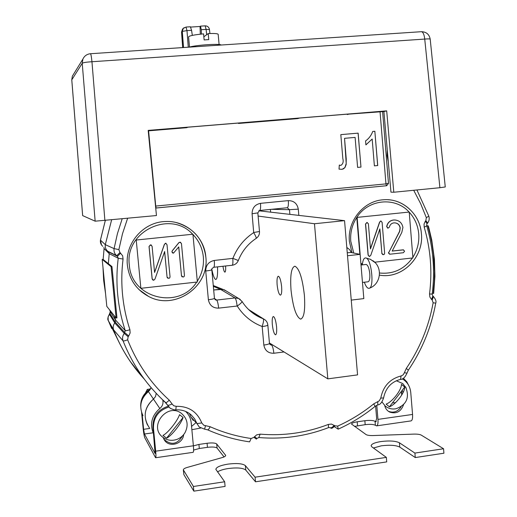 <?xml version="1.0" encoding="UTF-8"?>
<svg xmlns="http://www.w3.org/2000/svg" width="517" height="517" viewBox="0 0 517 517"><rect width="100%" height="100%" fill="white"/><g stroke="black" fill="none" stroke-linecap="round" stroke-linejoin="round"><path stroke-width="0.78" d="M111.691 328.521L108.357 320.708C107.362 319.487 107.717 317.315 109.404 314.181L114.78 322.951C113.158 325.083 112.777 327.39 113.637 329.872C112.777 327.397 113.158 325.083 114.78 322.951L115.73 320.294L114.335 315.784L115.73 320.294L114.78 322.951L124.274 333.426L128.138 336.716L127.634 339.798C137.018 363.361 150.886 383.472 169.233 400.126C167.424 402.032 166.228 402.853 165.666 402.588L162.157 399.331C145.057 382.897 132.029 363.419 123.065 340.89C122.128 338.221 122.529 335.733 124.274 333.426L125.263 330.609C121.443 319.06 118.929 307.176 117.727 294.961C116.551 282.747 116.713 270.514 118.225 258.261L109.223 253.653L108.35 263.664L109.223 253.653L108.48 251.824L109.223 253.653L104.085 248.541L103.148 259.463L104.085 248.541M142.976 415.662C138.815 406.511 140.63 398.491 148.418 391.589L151.126 387.672M149.316 427.727C142.698 417.368 144.075 407.829 153.439 399.105L155.539 396.545L156.212 393.34L155.539 396.545L153.439 399.105C145.025 406.575 143.06 415.248 147.552 425.123M109.953 313.548L108.098 316.856L108.195 320.262L119.492 343.139M109.404 314.181L110.27 311.732L109.934 313.573L115.362 322.233L124.868 332.696L128.727 335.985L128.138 336.716M100.453 240.088L100.447 240.108C100.098 242.589 100.867 244.657 102.76 246.305M105.3 220.565L100.447 240.108L105.294 244.664C104.932 247.307 105.759 249.498 107.769 251.249L108.48 251.824L107.769 251.249C105.759 249.504 104.938 247.307 105.294 244.664L114.076 248.606L118.871 249.608L119.963 252.535L122.645 255.779L123.065 259.056C121.592 271.018 121.424 282.961 122.574 294.89C123.75 306.82 126.193 318.427 129.916 329.704L130.129 332.974L128.727 335.985M111.601 219.945L105.294 244.664L111.601 219.945M127.634 339.798C125.133 340.774 123.608 341.136 123.065 340.89L113.637 329.872L108.357 320.708M113.637 329.872C118.025 341.175 123.608 351.773 130.381 361.667L144.224 379.032C131.04 364.705 120.849 348.322 113.637 329.872M189.752 414.098L190.133 414.033L189.752 414.098M213.676 289.985L222.859 289.352L226.304 291.026L224.236 289.779L220.307 289.236L213.676 289.985M248.418 309.366L249.53 310.135L248.418 309.366M270.643 212.151L270.404 209.417L270.643 212.151M387.582 199.717C405.095 200.26 420.237 215.686 421.407 233.846C423.901 257.027 402.549 278.786 380.396 275.277L380.409 275.277C402.562 278.792 423.921 257.027 421.42 233.846C420.224 214.122 402.42 197.979 383.407 199.775C363.742 200.758 347.217 220.927 349.395 241.555L352.006 252.69M127.395 265.324C129.211 279.387 136.281 289.759 148.605 296.441C174.843 310.924 209.773 286.457 205.824 256.93C204.357 236.896 185.765 220.371 165.543 221.515C143.571 221.819 124.739 243.294 127.395 265.324M110.27 311.732L109.714 310.013L110.283 311.751L115.73 320.294L125.263 330.609C125.818 330.854 127.369 330.55 129.916 329.704M162.706 399.854C163.553 403.273 162.59 406.155 159.818 408.501C151.655 415.687 149.568 424.121 153.555 433.808M164.232 401.599L162.997 400.132M191.561 426.435L195.562 423.009M193.229 420.463L190.98 417.025L189.442 413.529M409.141 386.322L406.814 381.837L403.389 378.231M393.017 402.872L392.384 402.956M207.543 429.769L207.601 429.821C221.102 435.786 235.099 439.799 249.601 441.861L251.139 438.5L253.95 437.337L256.613 434.881L260.161 434.144C283.665 436.096 306.413 432.852 328.392 424.418L331.449 424.063L334.816 425.769L337.666 426.111C350.642 420.263 362.669 412.85 373.746 403.861L379.31 400.798L380.777 398.077L383.588 397.954C385.624 388.002 391.266 381.811 400.513 379.388L401.102 375.956L403.176 374.844L404.365 372.751L407.015 373.125L408.333 370.178C422.176 349.731 431.314 327.377 435.741 303.111C436.484 301.547 435.721 299.349 433.453 296.519L433.395 296.467M404.365 372.751L406.291 368.447C419.849 348.426 428.8 326.537 433.13 302.781L432.206 300.041L433.453 296.519L432.768 295.924M432.206 300.041L431.572 299.498L432.819 295.976L432.186 294.115C435.107 270.921 433.285 248.166 426.738 225.858L426.848 223.751M431.572 299.498L429.873 297.029L429.537 293.953L432.186 294.115M429.537 293.953C432.386 271.263 430.609 249.013 424.198 227.196L426.738 225.858M424.198 227.196L424.037 224.081L425.323 221.25L427.126 223.687M425.323 221.25L425.859 220.572L426.338 217.651L428.813 216.145L416.935 189.965M337.666 426.111L338.189 429.149L334.163 426.544M334.208 425.278C332.573 427.229 331.313 428.057 330.428 427.746L328.793 427.527M334.816 425.769C333.181 427.727 331.92 428.548 331.035 428.238L330.428 427.746M328.392 424.418L328.495 427.462M260.161 434.144L258.817 437.544L256.904 438.448L254.474 436.671M253.95 437.337L256.38 439.107L256.897 438.455M210.154 426.732C209.055 428.916 208.209 429.95 207.601 429.821L204.577 429.155L199.258 427.036L196.99 423.61L201.759 422.938L203.795 425.258L210.154 426.732C223.325 432.561 236.986 436.484 251.139 438.5M176.187 406.317L175.806 409.871L174.184 409.832L170.358 408.404L167.56 405.134C168.193 405.502 169.705 405.115 172.096 403.977L173.77 405.78L176.187 406.317C188.615 406.123 197.139 411.661 201.759 422.938M108.48 251.824L117.437 256.296L118.225 258.261L123.065 259.056M122.141 218.911L117.449 233.581L114.076 248.606C113.675 251.462 114.554 253.828 116.713 255.708L117.437 256.296L120.687 253.123M386.677 185.726L388.493 183.432L382.619 111.646L388.48 183.432L386.677 185.726L155.727 208.034L386.664 185.732L385.824 183.897M148.489 130.833L155.701 205.831M269.977 344.529L271.567 345.026C272.608 346.132 273.37 348.872 273.848 353.253C268.278 353.35 264.943 350.623 263.838 345.065C267.392 344.574 269.273 344.018 269.467 343.391L267.825 325.006C267.625 325.574 265.744 326.091 262.184 326.57L262.106 326.466C251.663 322.434 243.365 315.622 237.225 306.025L218.652 308.132C212.946 308.184 209.521 305.385 208.383 299.737L205.727 271.005C205.811 265.195 208.661 261.68 214.271 260.445L232.896 258.371C237.2 247.533 244.134 238.944 253.698 232.605L252.083 213.747C252.173 207.97 254.984 204.499 260.51 203.343L288.324 200.622C293.889 200.693 297.21 203.536 298.29 209.146L289.468 209.676L271.354 209.327M214.465 298.451L216.662 300.067L235.015 297.947L238.544 298.425L240.263 299.44M271.567 345.026L272.543 344.904M218.652 308.132C218.168 303.705 217.508 301.017 216.662 300.067L215.479 299.86L214.439 298.29C214.2 298.781 212.177 299.265 208.383 299.737M215.007 299.524L215.479 299.86M205.727 271.005C209.534 270.559 211.563 270.139 211.815 269.745L214.439 298.29M214.271 260.445C214.594 264.704 214.4 266.979 213.695 267.276C211.828 268.62 211.201 269.441 211.815 269.745M252.083 213.747L257.828 212.894L259.489 231.513L253.757 232.482M260.51 203.343C260.801 207.718 260.497 210.102 259.579 210.49M288.324 200.622C288.596 204.978 288.228 207.356 287.219 207.75L259.67 210.484M289.882 214.361L289.468 209.676L287.297 207.744M190.98 417.025L196.99 423.61L194.676 418.919L191.271 414.977C186.934 411.228 181.79 409.522 175.851 409.865M164.568 401.586L167.56 405.134L165.834 402.743M192.725 234.233L136.23 240.024L140.87 288.312L136.23 240.024M140.87 288.312L197.365 281.998L192.925 234.214M152.179 278.857L149.09 246.499L150.466 244.909L152.082 246.215L154.583 272.465L164.412 244.463L165.602 243.242L167.01 244.696L170.041 276.808L169.731 277.92L168.71 278.385L167.069 277.131L164.652 251.527L154.99 279.057L153.672 280.304L152.121 278.818L149.032 246.473L150.415 244.884L151.358 245.006M154.57 272.317L164.348 244.438L165.543 243.216L166.054 243.287M167.069 277.131L164.606 251.656M172.297 250.848L178.96 242.628L179.877 242.189L181.448 243.462L184.446 275.438L184.136 276.563L183.121 277.047L181.486 275.742L178.779 246.893L173.447 253.175L171.974 251.85L172.232 250.823L178.895 242.609L180.633 242.247M181.486 275.742L178.727 246.964M182.087 276.847L181.422 275.71M172.646 253.065L171.909 251.824L172.232 250.823M167.605 278.14L167.01 277.093M152.838 280.072L152.121 278.818M408.779 212.099L357.144 217.386L360.905 263.689M374.663 262.197L412.915 257.925L409.212 212.054M357.144 217.386L356.756 217.347L359.851 254.299M368.207 255.062L365.622 223.997L366.902 222.472L368.382 223.732L370.476 248.942L379.717 222.103L380.822 220.933L382.102 222.336L384.642 253.175L384.351 254.235L383.407 254.681L381.908 253.466L379.879 228.882L370.792 255.269L369.571 256.458L368.078 255.036L365.493 223.977L367.251 222.459M370.443 248.606L379.581 222.09L380.971 220.933M381.908 253.466L379.775 229.199M403.189 249.866L404.598 251.133L403.422 252.716L389.973 254.202L388.558 252.962L399.738 231.306L400.229 227.835C399.46 224.443 397.36 222.788 393.948 222.872C391.518 223.208 389.986 224.643 389.366 227.176L387.97 228.178L386.813 226.517C387.705 222.704 389.973 220.539 393.624 220.022L394.445 219.971C399.137 220.236 401.967 222.73 402.937 227.448L401.78 232.501L392.177 251.075L403.583 249.86M388.907 252.283L399.596 231.293L400.087 227.816C399.311 224.423 397.218 222.769 393.805 222.859M387.718 228.159L386.671 226.498C387.563 222.685 389.831 220.526 393.482 220.009L395.272 220.003M392.203 251.036L403.047 249.84M389.585 254.177L388.416 252.936L388.771 252.257M382.826 254.635L381.772 253.44M369.216 256.426L368.078 255.036M361.021 263.722L362.475 263.554M340.813 134.627L358.145 133.14L360.976 167.094L357.609 167.405L355.108 137.406L344.542 138.323L346.241 159.094L346.151 164.574L344.949 167.592L343.307 168.936L341.905 169.305L339.023 169.124L339.307 165.091L340.884 165.388C343.017 163.954 343.663 161.692 342.829 158.603L340.813 134.627L358.145 133.14M358.081 133.147L360.976 167.094M342.299 169.24L344.891 167.592L346.209 163.488L344.542 138.323M342.241 169.246L341.905 169.305M340.819 165.395L339.307 165.117M341.847 169.305L341.394 169.33M360.911 167.094L357.609 167.405M372.175 139.034L365.9 144.909L365.577 140.941C368.925 138.55 371.309 135.383 372.738 131.441L374.844 131.266L377.662 165.543L374.386 165.847L372.175 139.034L365.9 144.876M374.844 131.266L377.733 165.543L374.386 165.854M372.738 131.441L374.909 131.26M148.586 130.827L155.727 206.07L385.953 183.884L380.053 111.853M148.23 130.853L186.663 127.705L187.858 127.201L240.011 122.936L238.479 123.46L238.447 123.13M386.69 110.871L383.905 111.543L390.955 192.162L393.799 192.24L386.69 110.871L148.185 130.394L156.451 215.544L95.147 221.186L82.222 63.294C83.121 62.602 86.371 62.085 91.955 61.736C91.451 56.928 90.973 54.253 90.527 53.723L90.469 53.723M200.318 34.18L200.034 26.483L190.721 27.071M201.43 34.07L201.255 29.702L200.525 26.141L200.034 26.483M206.69 34.697L206.102 29.391L209.475 29.566C208.991 27.181 207.543 25.94 205.146 25.85L205.087 25.856M183.548 47.532L182.288 31.401L183.27 28.403L182.572 29.01L181.545 32.067L182.572 29.01L183.309 28.357M190.379 26.774L191.568 30.316L192.33 35.382M182.721 47.583L181.59 31.996L182.288 31.401L186.98 30.606L186.023 27.052M189.254 47.15C195.749 45.05 220.152 43.441 221.173 45.024M104.906 220.604L91.955 61.736L424.735 39.072C428.166 38.801 429.989 38.833 430.209 39.182L445.26 186.96L439.909 187.71L424.735 39.072C424.218 34.568 423.126 32.106 421.458 31.692L90.527 53.723C86.959 54.085 84.413 55.881 82.888 59.1L82.222 63.294L71.785 79.838M82.888 59.1L72.354 76.167L71.779 79.773L82.655 215.57M393.799 192.24L439.909 187.71M82.662 215.608L95.147 221.186M383.905 111.543L347.269 114.244M347.295 114.541L349.505 113.966L299.55 118.057L297.643 118.613L238.479 123.46M217.521 471.918C219.725 470.431 223.325 469.294 228.314 468.518C237.219 467.433 243.035 467.943 245.769 470.056L255.495 481.799L386.722 461.888L386.348 457.383L371.859 446.862L371.122 445.79C371.38 443.993 374.663 442.578 380.971 441.544C389.475 440.516 395.621 440.93 399.408 442.772L414.905 453.079L415.267 457.558L443.916 453.215L443.56 448.756L421.265 435.12C419.823 434.358 417.316 434.022 413.742 434.112L373.19 435.553C369.668 435.637 367.29 435.308 366.042 434.551L351.547 424.089C351.702 423.145 353.583 422.383 357.189 421.814L364.853 420.722C369.629 420.153 373.028 420.347 375.045 421.29L376.266 421.626M193.39 445.88L198.929 444.426L207.071 443.263C212.086 442.668 215.292 442.907 216.701 443.98L225.683 455.38C225.67 456.175 224.449 456.925 222.013 457.635L187.374 467.381C184.711 468.156 183.367 468.99 183.341 469.875L193.416 486.478L224.662 481.766L215.847 469.346C216.274 467.142 220.294 465.403 227.913 464.124C236.818 463.038 242.635 463.542 245.368 465.617L255.081 477.185L255.495 481.799M373.423 447.993L381.326 445.816C389.831 444.788 395.977 445.208 399.764 447.089L415.267 457.558M168.833 407.06C158.486 410.388 153.362 417.426 153.465 428.16L155.675 451.179C156.044 455.354 156.024 457.545 155.604 457.745L144.818 437.854C144.211 436.342 143.655 433.214 143.151 428.47L141.613 412.566M155.669 457.732L193.08 452.336C193.629 452.123 193.733 449.939 193.384 445.783L191.232 422.932C190.754 418.389 188.899 414.563 185.661 411.442M376.777 405.296L377.953 419.39C378.205 423.41 377.74 425.569 376.563 425.872L375.381 425.265C373.358 424.302 369.965 424.102 365.183 424.67L354.475 426.409M376.731 425.846L410.963 420.909C412.249 420.592 412.779 418.434 412.553 414.447L410.763 392.513C410.11 386.425 407.286 381.869 402.297 378.825M375.601 405.981L376.654 418.557L375.691 421.71M414.905 453.079L443.56 448.756M255.081 477.185L386.348 457.383M224.662 481.766L225.089 486.413L193.856 491.15L193.416 486.478M183.341 469.875L183.858 474.6L193.856 491.15M193.584 450.061L199.31 448.504L207.453 447.334C212.461 446.74 215.673 446.985 217.075 448.071L224.055 456.912M152.786 432.839L144.443 434.002L155.094 453.474L152.929 427.255C152.825 416.579 157.911 409.574 168.193 406.239M182.533 435.844C177.409 444.439 171.211 445.596 163.947 439.308L163.85 439.172M185.965 411.571L187.167 413.044M183.651 434.61C183.024 443.935 169.492 447.961 164.522 440.258L163.139 437.485M200.686 428.063L191.872 429.692M142.123 413.923L143.61 429.304L149.807 428.444M141.761 400.694C143.144 396.281 145.794 392.83 149.723 390.329C145.794 392.83 143.144 396.281 141.761 400.694M144.443 434.002L143.61 429.304M403.551 404.701C400.998 411.713 396.377 414.175 389.689 412.081C387.084 410.731 385.43 408.566 384.719 405.587M402.245 390.225L403.002 392.733M401.166 406.653C397.922 411.694 393.657 413.238 388.37 411.286M401.463 391.24L401.877 394.788M111.09 266.675L116.105 317.994L106.806 306.381L102.198 259.418L111.09 266.675L111.956 266.585L116.965 317.89L116.105 317.994M102.198 259.418L102.986 259.334L111.956 266.585M426.745 225.884L427.902 226.007L429.789 233.031L431.824 242.518L433.582 254.538L434.558 271.528L434.345 281.267L433.278 293.397L433.666 293.443L434.913 276.395L434.429 259.334L431.753 240.043L428.942 228.21L428.283 225.877L427.902 226.007M426.699 225.709L428.283 225.877M432.309 293.145L433.278 293.397M222.95 266.268C223.518 269.887 224.165 271.845 224.882 272.149C225.58 271.91 225.819 269.855 225.606 265.977M277.131 284.841C277.823 290.922 278.902 294.36 280.369 295.149C281.558 294.768 281.972 291.898 281.61 286.547C280.912 280.434 279.833 276.989 278.372 276.227C277.183 276.634 276.763 279.503 277.131 284.841M272.323 324.521C273.015 330.57 274.068 334.001 275.483 334.809C276.556 334.46 276.918 331.798 276.569 326.809C275.865 320.727 274.811 317.296 273.409 316.514C272.33 316.876 271.968 319.545 272.323 324.521M291.032 290.14C292.958 307.137 296.131 316.785 300.539 319.086C304.061 318.104 305.34 310.148 304.39 295.233C302.387 277.991 299.22 268.317 294.89 266.21C291.317 267.367 290.031 275.341 291.032 290.14M211.821 269.234C213.107 275.664 214.419 279.083 215.744 279.477C217.205 279.135 217.806 274.928 217.547 266.856M258.791 210.787L344.548 220.649L357.564 374.883L327.83 378.858L269.435 342.991M258.112 216.061L314.472 223.745L327.83 378.858M314.472 223.745L344.548 220.649M406.22 388.047L402.775 383.575L396.306 380.738M381.966 401.903L385.307 406.103C388.48 408.611 392.073 409.483 396.1 408.721C406.627 404.805 409.813 397.547 405.645 386.955M389.385 406.827L386.115 404.12C392.306 401.961 401.606 389.954 401.451 384.344L404.701 387.059L389.385 406.827C395.595 404.688 404.882 392.687 404.701 387.059M401.754 394.994L401.237 391.531M392.5 402.808L395.473 402.691M181.835 413.749C167.695 401.644 147.791 426.46 162.971 437.363C167.159 440.406 171.793 441.091 176.872 439.418C180.317 438.132 183.005 435.915 184.95 432.768C188.647 425.452 187.606 419.113 181.835 413.749M166.539 438.209L162.945 435.411C167.611 433.401 177.667 420.806 179.502 414.679L183.076 417.49L166.539 438.209C171.23 436.232 181.273 423.636 183.076 417.49M140.708 406.336C140.546 398.717 143.829 392.972 150.55 389.088M148.056 390.639L147.248 389.443L145.484 392.946M147.248 389.443L150.68 388.829M189.506 47.079L188.563 36.849C189.377 35.738 194.386 34.742 203.575 33.87L204.131 39.919L208.765 39.615L208.215 33.573C214.452 33.34 217.773 33.586 218.174 34.316L219.098 44.54M208.215 33.573L203.84 36.797M347.514 255.741L360.123 254.358L363.826 298.606L351.256 300.099M360.123 254.358L350.817 252.445L347.269 252.832M362.327 264.878C362.824 260.09 363.981 257.776 365.797 257.938L365.855 257.951C371.464 258.519 374.586 287.969 369.073 288.318L368.324 288.286C366.902 287.775 365.584 285.752 364.369 282.217M370.269 259.224L374.948 262.481M365.952 264.471L366.165 264.452C367.923 265.098 369.138 268.22 369.797 273.816C370.069 278.741 369.468 281.397 368.001 281.797L362.469 282.437M102.98 267.412L103.671 280.589L105.552 293.611M159.818 408.501L148.418 391.589M237.103 305.974C236.624 301.56 235.926 298.884 235.015 297.947L220.307 289.236L213.34 286.353M214.516 298.69L216.041 300.047M356.769 217.489C352.129 224.708 350.125 232.624 350.752 241.232L353.764 253.052M361.079 263.715L362.314 264.885M379.523 272.995C393.107 274.378 404.074 269.37 412.437 257.977M412.87 257.324C417.368 250.202 419.326 242.408 418.738 233.955C417.975 225.522 414.802 218.258 409.218 212.177M176.207 222.568C193.384 227.726 203.252 239.184 205.818 256.93C209.766 286.45 174.836 310.917 148.599 296.435L141.509 291.827M192.673 234.24C170.416 209.624 124.539 231.396 129.328 264.937C131.105 298.432 179.147 310.142 196.699 282.075M197.294 281.196C202.037 273.797 204.06 265.732 203.349 257.014C202.451 248.309 198.987 240.812 192.957 234.524M388.293 161.692L387.104 155.701L387.259 149.891M373.746 403.861L375.077 406.381L377.772 404.901L377.817 401.644M380.777 398.077C383.142 386.251 389.915 378.871 401.102 375.956M406.291 368.447L408.333 370.178M433.13 302.781L435.741 303.111M425.859 220.572L427.662 223.008C429.188 221.005 429.575 218.717 428.813 216.145M426.338 217.651L420.657 203.666L413.703 190.282M338.344 428.877L337.931 429.058M204.577 429.155L205.501 425.678M169.233 400.126L172.096 403.977M107.769 251.249L116.713 255.708L119.963 252.535M127.589 218.374L122.484 233.781L118.871 249.608M388.48 183.432L385.934 183.606M386.645 185.732L156.128 208.034L155.649 205.831M409.096 212.048C395.227 196.557 368.317 199.11 356.853 217.36M248.929 309.857L265.027 319.829M251.372 312.003L260.62 317.709L263.14 318.756C263.928 319.739 263.586 322.304 262.106 326.466M346.81 247.462L349.582 249.575L351.321 252.548M284.033 351.954L273.848 353.253M263.838 345.065L262.184 326.57M237.225 306.025C240.489 303.789 242.079 302.238 241.988 301.366L241.962 301.321M232.792 258.448C233.096 262.688 232.863 264.962 232.094 265.266L213.792 267.27M232.896 258.371L238.311 260.523C242.001 251.23 247.934 243.862 256.096 238.434C258.506 236.747 259.637 234.44 259.489 231.513M253.698 232.605C255.728 235.998 256.529 237.943 256.096 238.434M298.29 209.146L298.832 215.395M200.525 26.141L205.146 25.85L206.102 29.391L201.255 29.702M191.568 30.316L186.98 30.606L188.272 47.215M190.43 26.774L186.075 27.046L183.27 28.403L184.155 27.653M82.642 215.589L71.766 79.805L72.354 76.167L73.569 74.196M430.209 39.182C429.284 34.368 426.363 31.867 421.458 31.692L421.213 31.705M245.368 465.617L245.769 470.056M399.408 442.772L399.764 447.089M155.675 451.179L193.384 445.783M377.953 419.39L412.553 414.447M375.045 421.29L375.381 425.265M364.853 420.722L365.183 424.67M357.189 421.814L357.525 425.769M183.445 470.173L183.858 474.6M225.528 455.025L225.599 455.768M216.701 443.98L217.075 448.071M207.071 443.263L207.453 447.334M198.929 444.426L199.31 448.504M152.929 427.255L153.465 428.16M105.558 293.662L102.973 267.328M104.079 248.528L103.878 247.41M101.494 244.935L100.44 240.095L105.287 220.565M213.269 285.526L222.859 289.352M379.452 275.134L380.409 275.277M148.599 296.435L139.118 289.701M377.843 404.876C380.098 404.792 382.018 402.484 383.588 397.954M400.61 379.368C402.892 379.51 405.031 377.429 407.015 373.125M427.152 223.654L427.662 223.008M338.189 429.149C351.463 423.158 363.761 415.571 375.077 406.381M258.894 437.55C282.967 439.521 306.245 436.186 328.741 427.546M165.666 402.588L162.157 399.331M156.128 208.034L155.727 208.034M250.816 311.538L260.62 317.709C252.878 314.155 246.667 308.707 241.988 301.366L238.544 298.425L224.236 289.779M267.825 325.006C267.483 322.227 266.061 320.197 263.547 318.924L248.638 309.58M269.467 343.391L270.32 344.781M232.198 265.253C235.112 264.801 237.148 263.224 238.311 260.523M257.828 212.894L259.476 210.503M181.545 32.067L182.669 47.59M209.475 29.566L209.915 33.515M164.522 440.258L163.947 439.308M389.689 412.081L388.39 411.306M300.539 319.086L301.101 319.021M369.429 288.182C380.951 284.344 383.026 267.16 372.751 260.633M370.631 259.398L365.855 257.951M361.015 265.027L366.165 264.452"/></g></svg>
